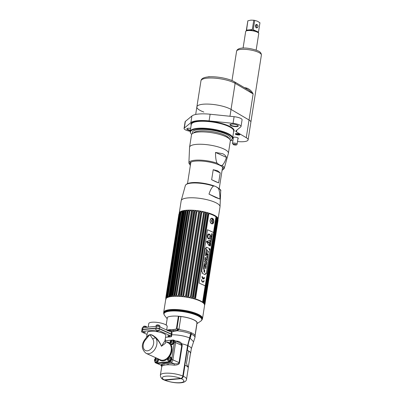 <?xml version="1.0" encoding="UTF-8"?>
<svg xmlns="http://www.w3.org/2000/svg" width="403" height="403" viewBox="0 0 403 403"><rect width="100%" height="100%" fill="white"/><g stroke="black" fill="none" stroke-linecap="round" stroke-linejoin="round"><path stroke-width="0.6" d="M172.272 296.427A19.656 5.234 8.9 0 1 193.511 298.683A19.656 5.234 8.9 0 1 204.593 305.303L202.533 318.491A19.656 5.234 8.9 0 0 191.445 311.877A19.656 5.234 8.9 0 0 170.207 309.615A19.656 5.234 8.9 0 0 163.694 312.406L165.759 299.217A19.656 5.234 8.9 0 1 172.272 296.427M196.835 323.69A15.057 4.01 -171.1 0 0 178.373 316.229M186.423 317.483A11.39 3.033 -171.1 0 0 179.345 316.37A14.83 3.949 8.9 0 1 193.254 319.655A14.83 3.949 8.9 0 1 196.941 323.005L195.037 335.508M190.896 334.304L191.148 334.44M176.64 327.296L177.043 328.092M177.285 328.793L177.476 329.891M190.433 353.713A13.254 3.531 -171.1 0 0 190.604 353.29A13.254 3.531 -171.1 0 0 187.309 350.293L188.02 345.759A26.14 18.125 114.3 0 1 190.09 338.167A14.004 9.707 -65.7 0 0 191.203 334.102L191.405 332.823A14.891 3.965 -171.1 0 0 191.244 332.752A14.891 3.965 -171.1 0 0 180.146 329.79M177.103 327.72L176.721 326.773M178.489 329.578A14.891 3.965 -171.1 0 0 178.443 329.573L177.325 328.667M178.363 316.295A14.83 3.949 8.9 0 1 178.887 316.335M171.507 331.593A15.082 4.02 8.9 0 1 173.265 331.568L177.265 330.777L179.285 329.12L180.479 329.866A15.123 4.03 8.9 0 1 190.962 332.631L187.576 345.562L182.801 376.054C182.488 377.415 181.798 378.21 180.725 378.442L163.961 379.893C161.915 379.314 160.706 377.727 160.349 375.143A13.254 3.531 8.9 0 1 168.741 373.178A13.254 3.531 8.9 0 1 182.801 376.054M187.576 345.562A13.254 3.531 -171.1 0 0 181.738 343.774L181.229 344.112L181.738 345.371A1.118 0.297 -171.1 0 0 182.206 345.522L181.738 343.774C180.841 342.404 179.547 341.563 177.859 341.245A13.324 3.551 -171.1 0 0 175.653 341.003M162.51 364.065L161.82 366.362A13.254 3.531 8.9 0 1 174.167 365.168C177.572 365.083 179.35 364.282 179.506 362.771L182.206 345.522M160.349 375.143L161.82 366.362A1.118 1.073 -146.5 0 0 160.898 365.088L157.437 363.526L170.827 362.232A2.332 1.617 -65.7 0 0 172.902 359.844L175.602 342.595A2.332 1.617 -65.7 0 0 174.837 340.636A2.332 1.617 -65.7 0 0 174.227 340.54M168.389 342.953L168.389 342.343M173.265 331.568A1.118 0.519 90.6 0 0 173.179 330.621L176.972 329.986L178.952 329.14A1.118 0.297 -171.1 0 0 179.275 329.196M162.208 364.176L161.407 365.325M154.838 361.612A2.332 1.617 -65.7 0 0 155.623 362.886L160.898 365.088A14.377 3.829 -171.1 0 1 174.287 363.793C177.33 364.015 178.912 363.622 179.038 362.614L172.902 359.844A2.332 1.617 114.3 0 1 170.827 362.232L157.437 363.526A2.332 1.617 114.3 0 1 156.827 363.43A2.332 1.617 -65.7 0 0 157.437 363.526L156.238 362.982L169.628 361.687A2.332 1.617 -65.7 0 0 171.703 359.3L174.403 342.051A2.332 1.617 -65.7 0 0 173.638 340.092A2.332 1.617 -65.7 0 0 173.023 339.996L164.983 340.777M181.229 344.112L179.018 342.525L174.837 340.636A2.332 1.617 114.3 0 1 175.602 342.595L172.902 359.844L171.703 359.3M166.605 342.137A14.437 3.849 8.9 0 1 166.988 342.051M177.728 341.94L177.859 341.245M174.167 365.168L174.287 363.793L169.628 361.687M182.055 344.379A11.39 3.033 -171.1 0 0 181.305 344.202M170.076 343.401A11.39 3.033 -171.1 0 0 169.24 343.547M166.197 364.871L168.278 364.307L168.902 364.775M165.442 359.541L165.779 360.086M171.804 346.515L170.948 346.333M171.935 347.109L171.048 346.706M165.28 359.466L166.167 359.869M171.27 348.071A7.561 5.244 114.3 0 1 168.711 357.048M167.734 357.935A7.561 5.244 114.3 0 1 166.449 358.73M168.661 342.454A26.512 18.382 114.3 0 1 168.65 343.109M190.74 334.047L190.926 334.127A13.626 9.45 114.3 0 1 189.843 338.087A26.512 18.382 -65.7 0 0 187.743 345.784L182.967 376.271A1.96 1.36 114.3 0 1 181.305 378.271M166.197 325.055L167.416 317.267A16.055 4.277 8.9 0 1 178.378 316.204L176.428 328.652L175.784 329.145L173.104 329.594L173.179 330.621A15.566 4.146 -171.1 0 0 171.074 330.656M167.381 317.483L166.157 325.03M176.947 328.722L178.892 316.279L180.443 316.602L180.882 316.808L178.952 329.14L176.947 328.722M191.405 332.823A15.123 4.03 8.9 0 1 195.163 336.243L194.961 337.523A15.123 4.03 -171.1 0 0 191.203 334.102M196.74 324.319L196.805 324.727A1.118 0.297 8.9 0 1 196.805 324.753A1.118 0.297 8.9 0 1 196.795 324.778M183.244 376.246L184.982 365.133A13.254 3.531 8.9 0 1 188.277 368.135L186.539 379.243A13.254 3.531 8.9 0 0 183.244 376.246A2.332 1.617 -65.7 0 1 181.169 378.634A10.921 2.912 8.9 0 1 180.267 382.659A10.921 2.912 8.9 0 1 165.018 380.2L181.169 378.634M164.192 379.979A2.332 1.617 -65.7 0 0 164.409 380.105A2.332 1.617 -65.7 0 0 165.018 380.2M168.343 379.641A10.735 2.861 -171.1 0 0 168.968 379.817M184.972 365.209A13.067 3.481 -171.1 0 0 184.846 365.148L187.168 350.303A13.067 3.481 8.9 0 1 189.284 351.497M141.932 329.689L142.209 327.946A2.332 0.62 8.9 0 1 142.979 327.614L156.369 326.319A2.332 0.62 8.9 0 1 159.628 326.848L171.517 332.223A2.332 0.62 8.9 0 1 172.096 332.747L171.824 334.49A2.332 0.62 -171.1 0 0 171.245 333.961L159.356 328.586A2.332 0.62 -171.1 0 0 156.097 328.062L142.707 329.357A2.332 0.62 -171.1 0 0 141.932 329.689A2.332 0.62 -171.1 0 0 141.967 329.83M144.858 329.412L144.38 329.196M169.653 333.241L169.129 333.291M147.941 328.853A9.334 2.489 -171.1 0 0 147.931 328.903A9.334 2.489 -171.1 0 0 147.931 329.115M166.651 330.022L167.21 326.46A9.334 2.489 -171.1 0 0 161.946 323.317A9.334 2.489 -171.1 0 0 151.86 322.244A9.334 2.489 -171.1 0 0 148.767 323.569L148.213 327.11M155.623 362.886A2.332 1.617 -65.7 0 0 156.238 362.982M155.387 357.557L155.215 358.675M158.711 359.058A9.894 6.861 -65.7 0 0 163.155 360.912A9.894 6.861 -65.7 0 0 167.381 359.002M169.361 356.907A9.894 6.861 -65.7 0 0 171.91 346.983A9.894 6.861 -65.7 0 0 166.404 342.046M149.16 335.402L145.498 339.81A2.332 0.665 -139.1 0 1 145.266 338.973L147.402 336.304L149.004 335.024A2.332 0.806 45.1 0 0 149.16 335.402L149.926 334.722L148.762 335.034L147.035 336.767M145.498 339.81A7.002 4.856 -65.7 0 0 144.027 349.235A7.002 4.856 -65.7 0 0 151.347 348.524A7.002 4.856 -65.7 0 0 152.828 339.099L149.921 334.732M162.872 360.211A9.334 6.473 114.3 0 1 160.419 359.829L146.113 353.366A9.334 6.473 -65.7 0 0 148.566 353.748A9.334 6.473 -65.7 0 0 155.8 347.648A9.334 6.473 -65.7 0 0 155.83 338.107C158.157 340.298 160.036 343.018 161.457 346.268L165.381 343.301L165.517 341.648L168.106 342.817A9.334 6.473 114.3 0 1 170.781 352.343A9.334 6.473 114.3 0 1 162.872 360.211M152.828 339.099C153.81 338.117 154.812 337.785 155.83 338.107C153.488 335.815 151.523 334.686 149.926 334.722C151.206 334.289 153.321 335.372 156.278 337.961C158.455 340.197 160.182 342.963 161.457 346.268L164.988 340.661L165.789 335.543A9.334 2.489 8.9 0 0 163.467 333.432A9.334 2.489 8.9 0 0 153.467 331.281A9.334 2.489 8.9 0 0 147.342 332.656L146.616 337.306M141.619 331.699L141.891 329.956A2.332 0.62 8.9 0 1 142.667 329.624L142.395 331.367A2.332 0.62 -171.1 0 0 141.619 331.699A2.332 0.62 -171.1 0 0 142.199 332.228L147.065 334.425M142.395 331.367L155.785 330.072A2.332 0.62 -171.1 0 1 159.039 330.596L170.932 335.971A2.332 0.62 -171.1 0 1 171.512 336.5A2.332 0.62 -171.1 0 1 170.736 336.832L165.507 337.336M158.087 330.767L157.84 331.049L156.51 330.934A0.982 0.262 -171.1 0 0 156.566 330.949A0.982 0.262 -171.1 0 0 157.916 331.17A0.982 0.262 -171.1 0 0 158.041 330.818M169.492 336.354A0.982 0.262 -171.1 0 0 169.502 336.001A0.982 0.262 -171.1 0 0 168.157 335.775A0.982 0.262 -171.1 0 0 168.006 336.117M143.584 332.178A0.982 0.262 -171.1 0 0 143.629 332.198A0.982 0.262 -171.1 0 0 144.984 332.42A0.982 0.262 -171.1 0 0 145.105 332.072M142.667 329.624L156.057 328.329A2.332 0.62 8.9 0 1 159.311 328.853L171.204 334.228A2.332 0.62 8.9 0 1 171.784 334.757L171.512 336.5M166.782 358.474A7.466 5.179 -65.7 0 0 167.865 357.743M168.519 357.144A7.466 5.179 -65.7 0 0 171.295 348.489M159.931 326.984L160.046 326.244A2.005 0.534 -171.1 0 0 160.046 326.198A2.005 0.534 -171.1 0 0 159.548 325.79A2.005 0.534 8.9 0 0 157.477 325.332A2.005 0.534 8.9 0 0 156.092 325.584C156.566 324.813 157.608 324.702 159.225 325.256L160.046 326.198M158.978 326.611A2.005 0.534 -171.1 0 0 156.984 326.299M155.966 326.359L156.082 325.624A2.005 0.534 8.9 0 1 156.092 325.584M159.155 326.667A2.317 0.615 -171.1 0 0 156.374 326.319L156.379 326.319M146.944 327.231A2.005 0.534 -171.1 0 0 146.611 327.045A2.005 0.534 8.9 0 0 144.541 326.586A2.005 0.534 8.9 0 0 143.161 326.833C143.629 326.062 144.677 325.951 146.294 326.506L147.11 327.453M143.03 327.609L143.146 326.878A2.005 0.534 8.9 0 1 143.161 326.833M145.156 332.017L144.904 332.304L143.574 332.183M171.416 332.173L171.532 331.437A2.005 0.534 -171.1 0 0 171.532 331.392A2.005 0.534 -171.1 0 0 171.033 330.984A2.005 0.534 8.9 0 0 167.9 330.586M168.152 336.359L169.325 336.243L168.152 336.359M155.21 361.904A2.005 1.39 -65.7 0 1 154.878 361.657L154.47 360.086C154.717 358.927 155.382 358.282 156.46 358.156A2.005 1.39 114.3 0 1 156.863 358.247A2.005 1.39 114.3 0 1 157.523 359.929A2.005 1.39 -65.7 0 1 155.21 361.904L155.885 362.206A2.005 1.39 114.3 0 0 158.198 360.237A2.005 1.39 114.3 0 0 157.538 358.549L156.863 358.247A2.317 1.607 -65.7 0 1 156.903 358.242M155.2 360.902A2.005 1.39 114.3 0 1 155.231 360.524A2.005 1.39 114.3 0 1 155.256 360.373M155.407 359.884A2.005 1.39 114.3 0 1 155.618 359.476M155.79 359.229A2.005 1.39 114.3 0 1 156.102 358.897M156.409 359.793A1.103 0.766 -65.7 0 0 155.76 358.826A1.103 0.766 -65.7 0 0 154.782 359.955A1.103 0.766 -65.7 0 0 155.432 360.922A1.103 0.766 -65.7 0 0 156.409 359.793M155.22 361.904A2.317 1.607 -65.7 0 0 155.82 362.519A2.317 1.607 -65.7 0 0 156.429 362.609A2.317 1.607 -65.7 0 0 158.178 361.199A2.317 1.607 -65.7 0 0 158.319 358.882M155.457 360.922A1.038 0.72 114.3 0 1 155.372 360.821L155.236 360.378A1.038 0.72 114.3 0 1 155.311 359.894L155.593 359.411A1.038 0.72 114.3 0 1 155.961 359.133L156.339 359.164M169.799 356.993L170.474 357.3A2.005 1.39 114.3 0 1 171.129 358.982A2.005 1.39 114.3 0 1 168.822 360.957L168.147 360.65A2.005 1.39 -65.7 0 1 167.814 360.403L167.401 358.836C167.653 357.678 168.313 357.033 169.396 356.907A2.005 1.39 114.3 0 1 169.799 356.993A2.005 1.39 114.3 0 1 170.459 358.68A2.005 1.39 -65.7 0 1 168.147 360.65A2.317 1.607 -65.7 0 0 168.756 361.264A2.317 1.607 -65.7 0 0 169.366 361.36A2.317 1.607 -65.7 0 0 171.325 359.411A2.317 1.607 -65.7 0 0 170.665 357.048A2.317 1.607 -65.7 0 0 170.056 356.952A2.317 1.607 -65.7 0 0 169.809 356.998M168.132 359.647A2.005 1.39 114.3 0 1 168.162 359.269A2.005 1.39 114.3 0 1 168.192 359.123M168.343 358.635A2.005 1.39 114.3 0 1 168.555 358.222M168.726 357.98A2.005 1.39 114.3 0 1 169.038 357.647M169.346 358.544A1.103 0.766 -65.7 0 0 168.696 357.572A1.103 0.766 -65.7 0 0 167.719 358.7A1.103 0.766 -65.7 0 0 168.368 359.672A1.103 0.766 -65.7 0 0 169.346 358.544M168.394 359.667A1.038 0.72 114.3 0 1 168.308 359.572L168.172 359.128A1.038 0.72 114.3 0 1 168.247 358.64L168.53 358.161A1.038 0.72 114.3 0 1 168.892 357.884L169.275 357.914M170.756 343.991A2.005 1.39 -65.7 0 1 170.424 343.749L170.011 342.177C170.262 341.019 170.922 340.374 172.005 340.248A2.005 1.39 114.3 0 1 172.408 340.334A2.005 1.39 114.3 0 1 173.063 342.021A2.005 1.39 -65.7 0 1 170.756 343.991L171.431 344.298A2.005 1.39 114.3 0 0 173.738 342.323A2.005 1.39 114.3 0 0 173.083 340.641L172.408 340.334A2.317 1.607 -65.7 0 1 172.665 340.293A2.317 1.607 -65.7 0 1 173.275 340.389A2.317 1.607 -65.7 0 1 173.935 342.752A2.317 1.607 -65.7 0 1 171.975 344.701A2.317 1.607 -65.7 0 1 171.366 344.605A2.317 1.607 -65.7 0 1 170.761 343.996M170.741 342.988A2.005 1.39 114.3 0 1 170.771 342.61A2.005 1.39 114.3 0 1 170.801 342.464M170.953 341.976A2.005 1.39 114.3 0 1 171.164 341.568M171.335 341.321A2.005 1.39 114.3 0 1 171.648 340.988M171.955 341.885A1.103 0.766 -65.7 0 0 171.305 340.918A1.103 0.766 -65.7 0 0 170.328 342.041A1.103 0.766 -65.7 0 0 170.978 343.013A1.103 0.766 -65.7 0 0 171.955 341.885M170.998 343.008A1.038 0.72 114.3 0 1 170.912 342.913L170.781 342.469A1.038 0.72 114.3 0 1 170.857 341.981L171.134 341.502A1.038 0.72 114.3 0 1 171.502 341.225L171.885 341.255M179.743 216.371L180.222 215.711M167.2 296.714L179.975 215.121A19.465 5.184 8.9 0 1 179.849 214.96M179.083 215.509A19.838 5.284 -171.1 0 0 179.154 215.635L179.607 214.985M179.27 214.32L179.406 214.074A19.465 5.184 -171.1 0 0 179.516 214.406L179.038 215.424M166.338 296.895L179.244 213.933M179.36 213.726A19.465 5.184 8.9 0 1 179.375 213.499A19.465 5.184 8.9 0 1 179.38 213.464A19.838 5.284 -171.1 0 0 179.219 213.64L179.683 212.804A19.465 5.184 -171.1 0 0 179.557 212.996A19.465 5.184 -171.1 0 0 179.506 213.091L178.952 214.074A19.838 5.284 -171.1 0 0 178.887 214.26L165.829 297.671L178.887 214.26L179.275 213.62M179.879 212.991L179.955 212.507L179.375 213.474L166.313 296.885A19.838 5.284 -171.1 0 0 166.157 297.056L179.219 213.64M179.955 212.507A19.465 5.184 8.9 0 1 180.272 212.25L179.854 213.086A19.838 5.284 -171.1 0 1 180.101 212.935L167.038 296.346A19.838 5.284 -171.1 0 0 166.792 296.497L179.854 213.086M167.038 296.346L167.326 297.354L180.695 211.988L180.101 212.935M180.695 211.988A19.465 5.184 8.9 0 1 181.154 211.766L180.786 212.598A19.838 5.284 -171.1 0 1 181.108 212.472L168.046 295.883A19.838 5.284 -171.1 0 0 167.724 296.009L180.786 212.598M182.393 212.084L169.336 295.495L169.643 296.537L183.007 211.172L182.393 212.084A19.838 5.284 -171.1 0 0 181.99 212.19L182.307 211.353A19.465 5.184 -171.1 0 0 181.718 211.54L181.108 212.472M183.007 211.172A19.465 5.184 8.9 0 1 183.718 211.026L183.456 211.862A19.838 5.284 -171.1 0 1 183.934 211.782L170.872 295.197A19.838 5.284 -171.1 0 0 170.393 295.273L183.456 211.862M170.872 295.197L171.179 296.25L184.544 210.885L183.934 211.782M184.544 210.885A19.465 5.184 8.9 0 1 185.365 210.779L172.096 295.036A19.838 5.284 -171.1 0 1 172.368 295.011A19.838 5.284 8.9 0 1 172.64 294.986L172.932 296.054A19.465 5.184 8.9 0 1 173.849 295.993L174.01 294.89A19.838 5.284 8.9 0 1 174.61 294.865L174.887 295.948A19.465 5.184 8.9 0 1 175.884 295.933L176.101 294.84A19.838 5.284 8.9 0 1 176.746 294.845L177.003 295.938A19.465 5.184 8.9 0 1 178.066 295.968L178.343 294.885A19.838 5.284 8.9 0 1 179.023 294.915L179.249 296.019A19.465 5.184 8.9 0 1 180.363 296.094L180.69 295.026A19.838 5.284 8.9 0 1 181.395 295.087L181.587 296.195A19.465 5.184 8.9 0 1 182.735 296.311L183.113 295.258A19.838 5.284 8.9 0 1 183.833 295.344L183.985 296.462A19.465 5.184 8.9 0 1 185.148 296.618L185.576 295.58A19.838 5.284 8.9 0 1 186.297 295.691L186.403 296.81A19.465 5.184 8.9 0 1 187.556 297.006L188.03 295.983A19.838 5.284 8.9 0 1 188.745 296.119L188.8 297.238A19.465 5.184 8.9 0 1 189.934 297.469L190.448 296.467A19.838 5.284 8.9 0 1 191.143 296.623L191.143 297.741A19.465 5.184 8.9 0 1 192.236 298.008L192.785 297.021A19.838 5.284 8.9 0 1 193.445 297.192L193.39 298.311A19.465 5.184 8.9 0 1 194.427 298.603L195.002 297.636A19.838 5.284 8.9 0 1 195.626 297.822L195.51 298.93A19.465 5.184 -171.1 0 1 202.613 302.144L203.218 301.258A19.838 5.284 8.9 0 1 203.505 301.479L216.597 218.043M171.98 295.278L185.158 211.625A19.838 5.284 -171.1 0 1 185.43 211.6A19.838 5.284 8.9 0 1 185.702 211.575L186.216 210.88L172.917 295.812M180.559 212.844A18.775 5.002 8.9 0 1 180.408 212.492M169.336 295.495A19.838 5.284 -171.1 0 0 168.928 295.601L181.99 212.19M178.952 214.074L165.895 297.485A19.838 5.284 -171.1 0 0 165.829 297.671L166.026 298.779M165.834 297.782L165.779 298.134A19.838 5.284 -171.1 0 0 165.804 298.341L165.991 299.212M165.814 298.27L165.865 297.963M166.187 297.474L166.081 298.165M166.202 298.341L166.268 297.923M166.404 297.056L179.154 215.635M171.179 296.25A19.465 5.184 8.9 0 1 171.995 296.145L171.975 295.288M169.643 296.537A19.465 5.184 8.9 0 1 170.348 296.391L170.393 295.273M168.046 295.883L168.348 296.905A19.465 5.184 8.9 0 1 168.938 296.719L168.928 295.601M167.326 297.354A19.465 5.184 8.9 0 1 167.784 297.132L167.724 296.009M179.385 213.459L166.323 296.88L166.585 297.872A19.465 5.184 8.9 0 1 166.907 297.615L166.792 296.497M166.167 298.396A19.465 5.184 8.9 0 1 166.318 298.17L166.157 297.056M165.895 297.485L166.137 298.457M165.779 298.139L165.945 298.865M165.9 298.789L165.804 298.341M203.218 301.258L216.28 217.847L215.978 216.779L213.519 232.476M216.28 217.847A19.838 5.284 8.9 0 1 216.567 218.068L216.597 218.033M204.099 302.013L217.162 218.597L216.879 217.519L203.515 302.88A19.465 5.184 8.9 0 0 203.117 302.527L216.482 217.162A19.465 5.184 8.9 0 1 216.879 217.519L203.515 302.885L204.099 302.013A19.838 5.284 8.9 0 1 204.306 302.23L203.868 303.263A19.465 5.184 8.9 0 1 204.125 303.61L204.694 302.749A19.838 5.284 8.9 0 1 204.81 302.96L204.326 303.978A19.465 5.184 8.9 0 1 204.442 304.31L204.976 303.459A19.838 5.284 8.9 0 1 205.001 303.655L204.482 304.658M217.162 218.597A19.838 5.284 8.9 0 1 217.368 218.819L204.306 302.23M217.645 220.043A19.465 5.184 -171.1 0 1 217.529 220.214L204.689 302.744L217.756 219.338L217.494 218.245A19.465 5.184 8.9 0 0 217.237 217.897L217.368 218.819M217.756 219.338A19.838 5.284 8.9 0 1 217.872 219.549L204.81 302.96M217.837 219.303L217.806 218.945A19.465 5.184 -171.1 0 0 217.696 218.612L217.872 219.549M217.857 219.172L218.038 220.043A19.838 5.284 8.9 0 1 218.063 220.245L205.001 303.655M217.519 217.58L218.038 220.043L204.976 303.459M204.568 304.764L204.956 304.124L218.008 220.602M204.291 303.303L217.257 220.512L217.529 221.499M204.301 303.283L217.071 221.695M216.315 221.131A19.465 5.184 -171.1 0 0 216.517 221.03L216.809 222.038M216.124 222.37L216.164 222.088M217.071 218.361A18.775 5.002 8.9 0 1 216.693 218.718M172.932 296.054L186.216 210.88M186.302 210.688A19.465 5.184 8.9 0 1 187.219 210.628L187.073 211.479A19.838 5.284 8.9 0 1 187.667 211.454L174.61 294.865M174.887 295.948L188.256 210.583L187.667 211.454M188.256 210.583A19.465 5.184 8.9 0 1 189.254 210.568L189.163 211.429A19.838 5.284 8.9 0 1 189.808 211.434L176.746 294.845M178.343 294.885L191.435 210.603A19.465 5.184 -171.1 0 0 190.372 210.573L189.808 211.434M191.405 211.474A19.838 5.284 8.9 0 1 192.085 211.504L179.023 294.915M179.249 296.019L192.614 210.653L192.085 211.504M192.614 210.653A19.465 5.184 8.9 0 1 193.732 210.729L193.752 211.615A19.838 5.284 8.9 0 1 194.458 211.671L181.395 295.087M181.587 296.195L194.956 210.829L194.458 211.671M194.956 210.829A19.465 5.184 8.9 0 1 196.1 210.945L196.175 211.847A19.838 5.284 8.9 0 1 196.896 211.933L183.833 295.344M185.576 295.58L198.639 212.169L198.513 211.253A19.465 5.184 -171.1 0 0 197.349 211.091L196.896 211.933M198.639 212.169A19.838 5.284 8.9 0 1 199.359 212.28L199.742 211.64L186.443 296.573M188.03 295.983L201.092 212.572L200.926 211.64A19.465 5.184 8.9 0 0 199.767 211.444L199.742 211.64M201.092 212.572A19.838 5.284 8.9 0 1 201.807 212.708L188.745 296.119M190.448 296.467L203.51 213.056L203.303 212.104A19.465 5.184 -171.1 0 0 202.165 211.872L201.807 212.708M203.51 213.056A19.838 5.284 8.9 0 1 204.205 213.212L191.143 296.623M192.785 297.021L205.842 213.61L205.606 212.643A19.465 5.184 8.9 0 0 204.507 212.376L204.205 213.212M205.842 213.61A19.838 5.284 8.9 0 1 206.507 213.781L193.445 297.192M195.002 297.636L208.064 214.225L207.797 213.237A19.465 5.184 8.9 0 0 206.759 212.94L206.507 213.781M208.064 214.225A19.838 5.284 8.9 0 1 208.689 214.411L195.626 297.822M215.978 216.779A19.465 5.184 8.9 0 0 208.88 213.565L208.689 214.411M204.956 304.124A19.838 5.284 8.9 0 1 204.89 304.31L204.452 305.091M204.981 303.726L204.91 304.184M183.113 295.258L196.175 211.847M180.69 295.026L193.752 211.615M176.101 294.84L189.163 211.429M174.01 294.89L187.073 211.479M204.442 304.3L204.563 303.55M204.553 304.104L204.679 303.313M217.131 218.547L204.064 302.018M217.494 218.245L204.125 303.61M195.677 297.872L208.749 214.406M205.172 285.808L202.613 302.144M212.487 218.376C209.978 217.157 209.092 222.819 211.651 223.71C213.837 224.96 214.718 219.303 212.487 218.376M193.541 297.333L206.638 213.726M207.797 213.237L194.427 298.603M205.601 212.839L192.296 297.772M205.606 212.643L192.236 298.008M191.274 296.9L204.402 213.056M199.732 211.701L186.453 296.492M200.926 211.64L187.556 297.006M196.014 211.52L182.846 295.611M193.621 211.434L180.499 295.218M189.123 211.414L176.056 294.86M166.585 297.872L166.771 296.689M180.181 212.839L167.094 296.406M166.056 298.049L166.167 297.333M166.112 298.326L166.217 297.661M211.792 220.678L211.857 221.433M211.57 218.295A2.801 1.874 -95.5 0 1 212.059 218.416A2.801 1.874 -95.5 0 1 213.127 219.549M213.394 222.31A2.801 1.874 -95.5 0 1 212.119 223.836M212.144 221.972A1.118 0.751 84.5 0 0 211.963 220.114M212.21 218.733A2.448 1.637 -95.5 0 1 212.472 218.889C213.867 220.164 214.003 221.564 212.88 223.081A2.448 1.637 -95.5 0 1 211.484 223.393A2.448 1.637 -95.5 0 1 210.24 220.34A2.448 1.637 -95.5 0 1 212.21 218.733M213.227 219.892A2.448 1.637 -95.5 0 1 213.424 221.952M212.376 222.421A1.496 1.002 84.5 0 0 213.585 221.438A1.496 1.002 84.5 0 0 212.824 219.564A0.373 0.257 114.3 0 1 212.839 219.756A1.29 0.866 84.5 0 0 211.802 220.602A1.29 0.866 84.5 0 0 212.457 222.219A0.373 0.257 114.3 0 1 212.376 222.421A1.496 1.002 84.5 0 1 211.62 220.547A1.496 1.002 84.5 0 1 212.824 219.564M209.958 249.104L209.887 249.543L209.52 249.14L209.958 249.104L209.479 249.361L209.882 249.543L209.948 249.104M210.059 249.407A0.509 0.338 -95.5 0 1 209.389 249.104A0.509 0.338 84.5 0 0 210.049 249.407A0.509 0.338 84.5 0 0 209.384 249.104A0.509 0.338 -95.5 0 1 210.059 249.407M209.928 240.299L209.187 245.709M209.061 242.782L209.53 242.994L209.061 242.782M208.714 242.898L208.794 242.389L207.621 241.588A0.539 0.358 84.5 0 0 207.464 242.601L208.714 242.898M209.092 234.279L210.21 235.276L208.885 238.833M208.608 234.591A2.383 1.597 84.5 0 0 208.185 235.826A2.383 1.597 84.5 0 0 207.706 237.009L207.822 237.11A3.249 2.176 84.5 0 0 207.752 237.448L208.895 238.843L210.225 235.276L208.88 234.43A3.249 2.176 84.5 0 0 208.719 234.692L208.709 234.692A3.249 2.176 -95.5 0 1 208.714 234.682M208.734 233.992A2.524 1.688 -95.5 0 1 209.348 234.103A2.524 1.688 -95.5 0 1 210.668 236.798A2.524 1.688 -95.5 0 1 209.222 239.014M213.605 232.511L205.253 285.848L199.122 283.077L207.474 229.74L213.605 232.511M209.313 248.485L206.391 247.165L206.19 248.444L205.359 248.072L201.656 271.728L202.482 272.101L202.286 273.365L205.213 274.685L205.409 273.425L206.265 273.808L209.968 250.152L209.117 249.769L209.313 248.485M201.591 279.637A1.929 1.29 84.5 0 0 202.568 282.045A1.929 1.29 84.5 0 0 204.12 280.78L203.863 280.664A1.536 1.028 -95.5 0 1 202.623 281.672A1.536 1.028 -95.5 0 1 201.848 279.753L201.591 279.637M202.996 278.418A1.536 1.028 -95.5 0 1 202.346 276.569L202.084 276.453A1.929 1.29 84.5 0 0 203.067 278.861A1.929 1.29 84.5 0 0 204.618 277.596L204.361 277.481A1.536 1.028 -95.5 0 1 203.253 278.533L203.167 277.34L202.996 278.418M209.076 245.644L209.913 240.299L206.538 241.452L206.482 241.795L209.076 245.644M210.431 246.062L210.175 245.82L210.527 245.442L209.983 245.251L209.827 245.79L210.431 246.062M210.361 244.616L210.039 244.913L210.034 244.45L209.948 244.999L210.557 245.271L210.361 244.616M210.658 244.626L210.789 243.77L210.129 243.85L210.658 244.626M210.85 243.382L210.376 242.818L210.2 243.387L210.809 243.659L210.85 243.382M210.411 242.052L211.001 242.445L210.411 242.052M211.066 242.012L210.552 241.78L211.157 241.432L210.552 241.155L211.031 241.488L210.442 241.845L211.066 242.012M210.814 239.971L211.348 240.213L210.804 239.528L210.814 239.971M211.852 236.984L211.308 236.299L211.202 237.004L211.318 236.742L211.852 236.984M211.938 236.455L211.348 236.062L211.938 236.455M212.134 235.191L211.635 234.848L212.24 234.501L211.635 234.224L212.114 234.556L211.525 234.919L212.134 235.191M211.026 241.054L211.006 241.175C211.711 240.082 210.22 241.266 210.809 240.536L210.824 240.415C210.19 241.498 211.635 240.259 211.026 241.054M211.429 239.684L211.197 239.296L211.53 239.065L210.986 238.873L210.824 239.412L211.429 239.684M211.041 238.037L211.545 238.526L210.945 238.631L211.515 238.793L211.565 238.198L211.041 238.037M211.61 237.402C211.449 237.856 211.353 237.81 211.328 237.271L211.61 237.402M211.625 235.196L211.429 235.72L211.857 236.057L212.054 235.533L211.625 235.196M211.913 233.483C211.227 234.546 212.744 233.342 212.109 234.123L212.094 234.249C212.804 233.156 211.288 234.355 211.892 233.604L211.913 233.483M209.374 249.089A0.549 0.368 84.5 0 0 210.099 249.417A0.549 0.368 84.5 0 0 209.374 249.089M209.359 234.098A2.524 1.688 84.5 0 0 207.328 235.755A2.524 1.688 84.5 0 0 208.608 238.908A2.524 1.688 84.5 0 0 210.643 237.251A2.524 1.688 84.5 0 0 209.359 234.098M203.832 270.035L204.739 272.373M204.835 270.398L203.842 271.904M203.817 268.992L203.868 270.03M203.908 265.396L204.482 265.653L204.331 266.63L206.014 267.39L205.847 268.458M204.19 267.708L205.873 268.469L206.039 267.385L204.356 266.625L204.512 265.653L203.913 265.381L203.439 268.413L204.034 268.685L204.19 267.708L204.009 268.675M204.195 263.572L204.024 264.675L206.119 266.892L206.17 264.489L206.492 264.499L206.663 263.421L204.195 263.572L206.633 263.421L206.467 264.499M206.17 264.494L206.094 266.867M204.795 264.444L205.666 264.464L205.56 265.149L204.769 264.449L205.535 265.129M204.926 258.897L204.764 259.935L206.019 260.459L204.588 261.079L204.427 262.091L206.709 263.124L206.87 262.086L205.621 261.567L207.051 260.948L207.207 259.93L204.926 258.897L207.182 259.93L207.021 260.948L205.595 261.567L206.845 262.086L206.684 263.114M205.157 257.416L206.885 258.182M207.142 256.706L206.91 258.192L205.162 257.401L204.991 258.489L207.273 259.517L207.676 256.943L207.142 256.706L207.651 256.948L207.248 259.507M207.631 253.608L207.364 255.285L207.006 255.124L207.223 253.759L206.689 253.517L206.477 254.882L206.15 254.736L206.401 253.124L205.868 252.883L205.444 255.578L207.726 256.61L208.16 253.85L207.631 253.608L208.134 253.85L207.701 256.6M205.868 252.898L206.376 253.124L206.119 254.736L206.452 254.872M206.689 253.532L207.192 253.764L206.981 255.129L207.338 255.275M207.53 252.102L205.903 252.661M206.452 249.155L207.676 251.004L208.517 251.386L208.351 252.459M206.386 247.17L209.303 248.49L209.102 249.769L209.953 250.157L206.25 273.803M205.409 273.43L205.198 274.68M205.359 248.077L206.175 248.439M204.512 272.342L203.893 270.035L204.054 269.008L204.674 271.305L204.512 272.342M205.903 252.671L207.545 252.092L208.376 252.469L208.547 251.381L207.706 251.004L206.457 249.119L206.271 250.313L206.956 251.235L206.094 251.457L205.903 252.671M203.863 280.679L204.094 280.78A1.929 1.29 -95.5 0 1 203.026 282.13M201.586 279.647L201.817 279.753A1.536 1.028 84.5 0 0 202.991 281.737M202.084 276.468L202.316 276.574A1.536 1.028 84.5 0 0 202.971 278.423L202.971 278.402M203.162 277.355L203.228 278.538A1.536 1.028 84.5 0 0 203.49 278.559M204.361 277.496L204.593 277.602A1.929 1.29 -95.5 0 1 203.525 278.947M209.253 242.535L209.323 243.246M207.434 241.538A0.539 0.358 -95.5 0 1 207.605 241.593L208.779 242.389L208.744 242.898M186.524 362.987L188.085 353.028C188.387 351.774 188.856 351.3 189.486 351.602A13.148 3.501 8.9 0 1 190.498 353.275L188.272 367.496A13.148 3.501 -171.1 0 0 187.259 365.823L186.524 362.987M215.741 181.733L211.651 179.718L218.648 182.881L215.741 181.733M213.217 169.708L220.214 172.872L217.469 170.721L213.217 169.708L211.651 179.718M220.214 172.872L218.648 182.881M217.942 219.595A19.656 5.234 -171.1 0 0 218.083 219.167A19.656 5.234 -171.1 0 0 213.197 214.718A19.656 5.234 -171.1 0 0 192.145 210.19A19.656 5.234 -171.1 0 0 179.249 213.081A19.656 5.234 -171.1 0 0 179.249 213.54M215.766 197.525L208.986 194.1C210.416 189.828 211.913 187.153 213.474 186.08C213.781 185.854 214.633 186.05 216.023 186.68L218.406 188.312C219.449 190.554 219.962 194.135 219.957 199.057L215.766 197.525M219.957 199.057L208.986 194.1M225.448 136.476A19.656 5.234 8.9 0 1 230.335 140.924L228.4 153.276A19.656 5.234 8.9 0 0 223.514 148.833A19.656 5.234 -171.1 0 0 202.462 144.304A19.656 5.234 -171.1 0 0 189.566 147.196L191.501 134.839A19.656 5.234 8.9 0 1 204.397 131.947A19.656 5.234 8.9 0 1 225.448 136.476M222.627 153.694C224.536 154.561 225.821 155.795 226.481 157.402C225.05 161.679 223.554 164.348 221.993 165.421C221.685 165.648 220.834 165.452 219.444 164.827L217.061 163.19C216.018 160.948 215.504 157.366 215.509 152.445L222.627 153.694M226.481 157.402L215.509 152.445M190.236 162.57L190.579 163.976M222.108 170.202A17.082 4.549 -171.1 0 0 219.116 164.963A17.082 4.549 -171.1 0 0 198.15 160.973A17.082 4.549 -171.1 0 0 190.382 165.235M195.687 114.472L196.876 106.881A18.669 4.972 8.9 0 1 210.663 104.226A18.669 4.972 8.9 0 1 231.045 109.42L249.044 120.003A12.548 3.345 8.9 0 1 250.873 122.18A12.548 3.345 -171.1 0 0 249.044 120.003L231.045 109.42A18.669 4.972 -171.1 0 0 210.663 104.226A18.669 4.972 -171.1 0 0 196.876 106.881A18.669 4.972 -171.1 0 0 203.853 112.049M229.972 116.266L235.125 83.335L253.124 93.919C251.779 91.128 249.653 89.184 246.752 88.081A1.773 0.438 -77.1 0 0 246.696 88.992M207.278 77.008L209.343 76.817C217.172 76.308 229.342 78.681 234.531 81.844A1.773 1.416 120.5 0 1 235.125 83.335A18.669 4.972 8.9 0 0 214.749 78.147A18.669 4.972 8.9 0 0 200.961 80.802C201.248 78.807 203.349 77.542 207.278 77.008M236.732 130.204L236.46 131.922L246.273 137.69L253.124 93.919L248.762 90.207M190.216 131.313A7.002 1.864 8.9 0 1 184.065 128.461A7.002 1.864 8.9 0 1 184.317 128.068L190.866 122.653A22.775 6.07 8.9 0 1 209.076 120.895L233.05 123.353A7.002 1.864 8.9 0 1 241.034 126.456A7.002 1.864 8.9 0 1 240.782 126.849L235.951 130.849A4.67 1.244 8.9 0 0 235.78 131.111A4.67 1.244 8.9 0 0 236.46 131.922M246.273 137.69A12.548 3.345 8.9 0 1 248.102 139.871A12.548 3.345 8.9 0 1 237.503 141.534M232.889 140.813A12.548 3.345 8.9 0 1 230.587 140.264M190.674 128.366A4.226 1.128 -171.1 0 0 187.017 128.612A4.226 1.128 -171.1 0 0 187.853 129.852A4.226 1.128 -171.1 0 0 190.332 130.577M237.246 125.071A4.226 1.128 -171.1 0 0 230.153 124.436A4.226 1.128 -171.1 0 0 230.995 125.676A4.226 1.128 8.9 0 0 236.057 126.663A4.226 1.128 8.9 0 0 238.183 125.696A4.226 1.128 8.9 0 0 237.246 125.071M237.966 138.592A2.604 0.695 -171.1 0 0 237.634 137.74A2.604 0.695 -171.1 0 0 234.309 137.136A2.604 0.695 -171.1 0 0 233.352 137.871M239.342 134.118A2.347 0.625 -171.1 0 0 236.062 133.589A2.347 0.625 -171.1 0 0 235.871 134.456A2.347 0.625 -171.1 0 0 239.145 134.985A2.347 0.625 -171.1 0 0 239.342 134.118M184.065 128.461L185.108 121.797A7.002 1.864 8.9 0 1 185.36 121.404L191.909 115.988A22.775 6.07 8.9 0 1 210.124 114.225L234.098 116.689A7.002 1.864 8.9 0 1 242.082 119.792L241.034 126.456M187.199 128.512A3.949 1.053 -171.1 0 0 187.123 128.668A3.949 1.053 -171.1 0 0 188.105 129.565A3.949 1.053 -171.1 0 0 190.382 130.234M238.037 125.545A3.949 1.053 8.9 0 1 238.062 125.716A3.949 1.053 8.9 0 1 235.473 126.3A3.949 1.053 8.9 0 1 231.241 125.388A3.949 1.053 -171.1 0 1 230.259 124.497A3.949 1.053 -171.1 0 1 230.335 124.341M230.32 140.39A21.147 5.632 -171.1 0 0 231.816 139.367L232.214 138.894A21.47 5.723 -171.1 0 0 232.627 138.038A21.47 5.723 -171.1 0 0 212.3 129.061A21.47 5.723 -171.1 0 0 190.201 131.393A21.47 5.723 -171.1 0 0 190.332 132.335L190.569 132.904A21.147 5.632 -171.1 0 0 191.677 134.34M231.816 139.367A21.147 5.632 -171.1 0 0 212.205 129.68A21.147 5.632 -171.1 0 0 190.569 132.904M207.857 76.943A3.723 0.992 8.9 0 1 210.421 76.772M243.08 48.078L245.679 31.505A6.614 1.763 8.9 0 1 250.016 30.532A6.614 1.763 8.9 0 1 257.099 32.059A6.614 1.763 8.9 0 1 258.746 33.555L256.152 50.123M252.898 30.522L252.847 30.85M251.961 30.376L251.905 30.704M258.378 32.829L259.94 22.86A6.136 1.637 -171.1 0 0 259.94 22.759L258.479 32.099L258.116 32.472L254.625 30.89A6.136 1.637 -171.1 0 0 250.616 30.245L246.681 30.623A6.136 1.637 -171.1 0 0 246.319 30.9M258.273 32.608L258.116 32.472A6.136 1.637 -171.1 0 1 258.318 32.779M254.625 30.89L253.24 29.731L254.701 20.392L257.381 21.203L259.94 22.759M257.507 25.193A1.743 1.164 84.5 0 0 256.857 24.528A1.743 1.164 84.5 0 0 255.457 25.671A1.743 1.164 84.5 0 0 256.338 27.847A1.743 1.164 84.5 0 0 257.678 26.991M254.701 20.392A6.136 1.637 -171.1 0 0 253.764 20.241L252.303 29.58L250.616 30.245M246.248 30.93L247.81 20.961A6.136 1.637 -171.1 0 1 247.86 20.81L246.475 30.704M247.86 20.81L250.873 20.15L253.764 20.241M256.293 25.807A1.144 0.766 -95.5 0 1 257.104 25.016A1.174 1.174 0 0 1 257.316 27.238A1.144 0.766 -95.5 0 1 256.54 26.946A1.144 0.766 -95.5 0 1 256.293 25.807M256.439 24.452A1.753 1.174 -95.5 0 1 256.928 24.648A1.753 1.174 -95.5 0 1 257.31 25.087M257.381 25.122A1.647 1.103 84.5 0 0 257.033 24.734A1.647 1.103 84.5 0 0 255.517 25.696L255.452 25.691M202.331 319.141L202.079 319.7A19.45 5.184 -171.1 0 0 191.858 312.965A19.45 5.184 -171.1 0 0 170.207 310.547A19.45 5.184 -171.1 0 0 163.754 313.7L163.683 313.091A19.616 5.224 8.9 0 1 170.187 309.912A19.616 5.224 8.9 0 1 192.03 312.345A19.616 5.224 8.9 0 1 202.331 319.141L202.533 318.491M196.82 323.77L200.86 321.055A19.148 5.103 -171.1 0 0 193.324 314.023A19.148 5.103 -171.1 0 0 170.323 311.131A19.148 5.103 -171.1 0 0 164.5 315.363L163.754 313.7M163.114 360.186L162.998 360.927M171.779 334.797A14.473 3.854 8.9 0 1 189.652 337.976M190.765 333.911A15.123 4.03 -171.1 0 0 177.265 330.777L176.972 329.986M164.605 380.004A10.921 2.912 8.9 0 1 165.925 376.175A10.921 2.912 8.9 0 1 180.725 378.442M162.827 360.217L162.716 360.937M162.454 364.418A1.118 0.297 -171.1 0 0 162.197 364.247L162.122 364.211M179.506 362.771A1.118 0.297 8.9 0 1 179.038 362.614L181.738 345.371L174.403 342.051M171.26 352.318A7.002 4.856 114.3 0 1 169.628 355.92M173.104 329.594A16.055 4.277 -171.1 0 0 166.963 330.163M190.604 353.29L191.314 348.756A13.254 3.531 -171.1 0 0 188.02 345.759M191.314 348.756L193.581 341.764L190.09 338.167M196.805 324.753L195.097 335.649L196.805 324.727M168.721 379.843A13.254 3.531 8.9 0 1 168.056 379.671M171.189 333.941L171.149 334.203M171.517 332.223L171.245 333.961M159.628 326.848L159.356 328.586M156.369 326.319L156.097 328.062M142.979 327.614L142.707 329.357M142.647 329.362L142.607 329.629M156.057 328.329L155.785 330.072M159.311 328.853L159.039 330.596M171.204 334.228L170.932 335.971M185.702 211.575L172.64 294.986M199.359 212.28L186.297 295.691M218.406 188.312A17.903 4.771 8.9 0 1 220.698 190.926L220.018 206.81A19.656 5.234 -171.1 0 0 215.131 202.361A19.656 5.234 8.9 0 0 194.08 197.833A19.656 5.234 8.9 0 0 181.184 200.729L179.249 213.081M181.184 200.729L185.39 185.395A17.903 4.771 8.9 0 1 195.823 182.997A17.903 4.771 8.9 0 1 213.474 186.08M222.118 170.126A17.903 4.771 -171.1 0 0 222.476 169.99M222.078 170.398L224.194 168.61A17.903 4.771 -171.1 0 0 221.993 165.421M217.061 163.19A17.903 4.771 -171.1 0 0 198.437 160.092A17.903 4.771 -171.1 0 0 188.886 163.079L190.352 165.431M190.1 164.918A17.903 4.771 -171.1 0 0 190.397 165.154M231.987 80.585L236.591 51.186A12.548 3.345 8.9 0 1 244.823 49.337A12.548 3.345 8.9 0 1 258.263 52.229A12.548 3.345 8.9 0 1 261.381 55.065L248.102 139.871M246.752 88.081A12.548 3.345 -171.1 0 0 244.314 87.597M191.173 125.197A21.843 5.818 8.9 0 1 213.449 121.711A21.843 5.818 8.9 0 1 233.594 131.841M233.05 123.353L234.098 116.689M209.076 120.895L210.124 114.225M190.866 122.653L191.909 115.988M184.317 128.068L185.36 121.404M190.201 131.393L191.284 124.492A21.47 5.723 8.9 0 1 213.378 122.164A21.47 5.723 8.9 0 1 233.705 131.136L232.627 138.038M228.944 138.521A18.034 4.806 -171.1 0 0 211.907 131.564A18.034 4.806 -171.1 0 0 193.561 132.98M192.664 133.413A19.158 5.103 8.9 0 1 212.119 130.204A19.158 5.103 8.9 0 1 229.665 139.206M238.505 134.199A1.214 0.322 8.9 0 1 238.405 134.647A1.214 0.322 8.9 0 1 236.707 134.375A1.214 0.322 -171.1 0 1 236.808 133.927A1.214 0.322 -171.1 0 1 238.505 134.199M235.74 144.491A1.456 0.388 8.9 0 1 235.619 145.03A1.456 0.388 8.9 0 1 233.584 144.697A1.456 0.388 -171.1 0 1 233.705 144.163A1.456 0.388 -171.1 0 1 235.74 144.491M236.521 143.594A2.337 0.625 8.9 0 1 237.1 144.123C237.055 145.12 235.805 145.302 233.352 144.662L232.486 143.397A2.337 0.625 -171.1 0 1 234.017 143.055A2.337 0.625 -171.1 0 1 236.521 143.594M253.24 29.731L258.479 32.099M246.399 30.149L252.303 29.58M168.897 342.565L168.797 343.205M163.683 313.091L163.694 312.406M167.144 318.713L164.5 315.363M202.079 319.7L200.86 321.055M165.401 340.737L165.285 338.737M161.694 366.534L161.049 365.34M164.646 359.763L164.51 360.63M164.031 363.682L163.784 365.274M194.961 337.523L193.581 341.764M164.409 380.105C172.106 383.182 185.984 384.764 186.539 379.243M188.251 367.098L188.186 367.521M150.667 328.848L150.712 328.581M163.789 330.878L163.83 330.611M173.638 340.092L174.837 340.636M145.266 338.973C141.07 344.53 141.352 349.325 146.113 353.366M165.517 341.648L164.988 340.661M156.49 331.049L156.263 330.762M143.559 332.299L143.327 332.012M167.583 330.772C168.051 330.002 169.094 329.896 170.711 330.45L171.532 331.392M180.272 211.746L179.557 212.996M166.318 296.88L179.375 213.499M190.866 162.167L187.506 183.607M222.587 167.134L219.232 188.579M220.018 206.81L218.083 219.167M185.39 185.395C188.362 180.257 206.91 182.786 215.948 186.634C219.826 188.871 221.408 190.302 220.698 190.926M224.194 168.61L228.4 153.276M189.566 147.196L188.886 163.079M196.876 106.881L200.961 80.802M234.531 81.844L248.772 90.217M236.591 51.186C237.871 46.023 250.938 48.073 257.683 50.738C260.152 51.685 261.386 53.125 261.381 55.065M235.619 133.67L237.548 134.647L239.684 134.305M233.448 137.262L232.486 143.397M238.576 134.703L238.531 135M238.062 137.987L237.1 144.123M254.288 30.809L256.515 31.812M257.608 32.311L258.207 32.578M246.56 30.693L247.684 30.588M248.057 30.552L250.953 30.27"/></g></svg>
